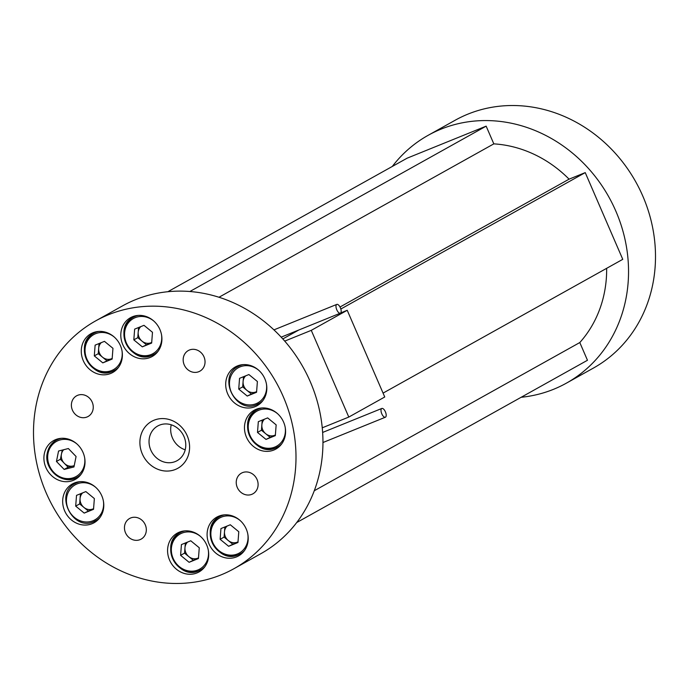 <?xml version="1.0" encoding="UTF-8"?>
<svg xmlns="http://www.w3.org/2000/svg" width="689" height="689" viewBox="0 0 689 689"><rect width="100%" height="100%" fill="white"/><g stroke="black" fill="none" stroke-linecap="round" stroke-linejoin="round"><path stroke-width="1.03" d="M381.801 413.839A4.728 2.05 67.9 0 0 385.375 417.224A4.728 2.05 67.9 0 0 385.401 411.833A4.728 2.05 67.9 0 0 381.827 408.456A4.728 2.05 67.9 0 0 381.801 413.839M336.775 309.783A4.728 2.05 67.9 0 0 340.349 313.168A4.728 2.05 67.9 0 0 340.375 307.776A4.728 2.05 67.9 0 0 336.8 304.4A4.728 2.05 67.9 0 0 336.775 309.783M521.142 397.286A141.891 127.749 -119.2 0 0 553.577 389.294A141.891 127.749 -119.2 0 0 566.444 383.127L593.401 368.081A141.891 127.749 -119.2 0 0 639.487 188.932A141.891 127.749 -119.2 0 0 467.969 114.107A141.891 127.749 -119.2 0 0 455.102 120.274L428.136 135.32A141.891 127.749 -119.2 0 0 392.308 166.445M566.444 383.127A141.891 127.749 -119.2 0 0 612.53 203.978A141.891 127.749 -119.2 0 0 441.003 129.153A141.891 127.749 -119.2 0 0 428.136 135.32M140.78 326.629A9.672 8.707 -119.2 0 0 138.188 332.287A9.672 8.707 -119.2 0 0 142.029 341.15A9.672 8.707 -119.2 0 0 150.943 342.752L151.701 342.442M101.257 342.648A9.672 8.707 -119.2 0 0 98.665 348.307A9.672 8.707 -119.2 0 0 102.506 357.169A9.672 8.707 -119.2 0 0 111.42 358.771L112.186 358.461M63.698 449.728A9.672 8.707 -119.2 0 0 61.459 454.034L60.408 459.262L56.455 461.466L64.163 469.433L73.973 466.953L76.074 456.506L68.366 448.539L58.556 451.019L56.455 461.466M82.654 492.885A9.672 8.707 -119.2 0 0 80.062 498.543A9.672 8.707 -119.2 0 0 83.903 507.405A9.672 8.707 -119.2 0 0 92.817 508.999L93.575 508.697M187.563 542.088A9.672 8.707 -119.2 0 0 184.971 547.746A9.672 8.707 -119.2 0 0 188.812 556.609A9.672 8.707 -119.2 0 0 197.726 558.211L198.484 557.901M227.086 526.069A9.672 8.707 -119.2 0 0 224.493 531.727A9.672 8.707 -119.2 0 0 228.335 540.589A9.672 8.707 -119.2 0 0 237.249 542.191L238.006 541.881M264.455 419.196A9.672 8.707 -119.2 0 0 261.863 424.846A9.672 8.707 -119.2 0 0 265.696 433.717A9.672 8.707 -119.2 0 0 274.618 435.31L275.376 435M245.689 375.832A9.672 8.707 -119.2 0 0 243.096 381.491A9.672 8.707 -119.2 0 0 246.938 390.362A9.672 8.707 -119.2 0 0 255.852 391.955L256.618 391.645M101.8 495.822A22.229 20.015 -119.2 0 0 72.397 483.936A22.229 20.015 -119.2 0 0 64.654 510.876A22.229 20.015 -119.2 0 0 94.066 522.762A22.229 20.015 -119.2 0 0 101.8 495.822M110.653 373.49A22.229 20.015 -119.2 0 0 112.669 372.525A22.229 20.015 -119.2 0 0 119.886 344.457A22.229 20.015 -119.2 0 0 93.015 332.735A22.229 20.015 -119.2 0 0 91 333.7A22.229 20.015 -119.2 0 0 83.782 361.768A22.229 20.015 -119.2 0 0 110.653 373.49M227.689 393.832A22.229 20.015 -119.2 0 0 257.1 405.709A22.229 20.015 -119.2 0 0 264.843 378.769A22.229 20.015 -119.2 0 0 235.431 366.884A22.229 20.015 -119.2 0 0 227.689 393.832M206.717 545.025A22.229 20.015 -119.2 0 0 177.306 533.14A22.229 20.015 -119.2 0 0 169.563 560.079A22.229 20.015 -119.2 0 0 198.975 571.965A22.229 20.015 -119.2 0 0 206.717 545.025M73.284 480.371A22.229 20.015 -119.2 0 0 75.299 479.398A22.229 20.015 -119.2 0 0 82.516 451.338A22.229 20.015 -119.2 0 0 55.645 439.616A22.229 20.015 -119.2 0 0 53.63 440.581A22.229 20.015 -119.2 0 0 46.413 468.649A22.229 20.015 -119.2 0 0 73.284 480.371M122.78 344.621A22.229 20.015 -119.2 0 0 152.191 356.506A22.229 20.015 -119.2 0 0 159.934 329.566A22.229 20.015 -119.2 0 0 130.522 317.681A22.229 20.015 -119.2 0 0 122.78 344.621M145.267 524.785A11.825 10.645 -119.2 0 0 129.627 518.472A11.825 10.645 -119.2 0 0 125.51 532.795A11.825 10.645 -119.2 0 0 141.15 539.117A11.825 10.645 -119.2 0 0 145.267 524.785M87.012 417A11.825 10.645 -119.2 0 0 88.089 416.492A11.825 10.645 -119.2 0 0 91.921 401.558A11.825 10.645 -119.2 0 0 77.633 395.322A11.825 10.645 -119.2 0 0 76.557 395.839A11.825 10.645 -119.2 0 0 72.715 410.765A11.825 10.645 -119.2 0 0 87.012 417M184.221 364.86A11.825 10.645 -119.2 0 0 199.87 371.182A11.825 10.645 -119.2 0 0 203.987 356.85A11.825 10.645 -119.2 0 0 188.347 350.529A11.825 10.645 -119.2 0 0 184.221 364.86M256.213 409.275A22.229 20.015 -119.2 0 0 254.189 410.248A22.229 20.015 -119.2 0 0 246.972 438.307A22.229 20.015 -119.2 0 0 273.843 450.038A22.229 20.015 -119.2 0 0 275.858 449.064A22.229 20.015 -119.2 0 0 283.084 421.005A22.229 20.015 -119.2 0 0 256.213 409.275M218.844 516.156A22.229 20.015 -119.2 0 0 216.828 517.12A22.229 20.015 -119.2 0 0 209.602 545.188A22.229 20.015 -119.2 0 0 236.482 556.91A22.229 20.015 -119.2 0 0 238.497 555.945A22.229 20.015 -119.2 0 0 245.715 527.877A22.229 20.015 -119.2 0 0 218.844 516.156M242.485 472.645A11.825 10.645 -119.2 0 0 241.408 473.162A11.825 10.645 -119.2 0 0 237.567 488.088A11.825 10.645 -119.2 0 0 251.864 494.323A11.825 10.645 -119.2 0 0 252.932 493.806A11.825 10.645 -119.2 0 0 256.773 478.881A11.825 10.645 -119.2 0 0 242.485 472.645M171.251 424.794A19.869 17.888 -119.2 0 0 185.212 449.805M159.529 425.13A19.869 17.888 -119.2 0 0 157.729 425.991A19.869 17.888 -119.2 0 0 151.27 451.071A19.869 17.888 -119.2 0 0 175.29 461.544A19.869 17.888 -119.2 0 0 177.09 460.683A19.869 17.888 -119.2 0 0 183.541 435.603A19.869 17.888 -119.2 0 0 159.529 425.13M154.086 420.195A26.862 24.184 -119.2 0 0 142.296 453.922A26.862 24.184 -119.2 0 0 175.402 469.45A26.862 24.184 -119.2 0 0 187.193 435.724A26.862 24.184 -119.2 0 0 154.086 420.195M221.031 574.893A141.891 127.749 -119.2 0 0 233.898 568.726A141.891 127.749 -119.2 0 0 279.984 389.578A141.891 127.749 -119.2 0 0 108.457 314.752A141.891 127.749 -119.2 0 0 95.599 320.919A141.891 127.749 -119.2 0 0 49.513 500.068A141.891 127.749 -119.2 0 0 221.031 574.893M233.898 568.726L260.864 553.68A141.891 127.749 -119.2 0 0 322.254 427.817A141.891 127.749 -119.2 0 0 284.729 341.107A141.891 127.749 -119.2 0 0 135.423 299.706A141.891 127.749 -119.2 0 0 122.556 305.873L95.599 320.919M383.067 393.109L622.761 259.331L585.237 172.612L569.08 179.166A118.241 106.459 -119.2 0 0 493.824 143.863L486.15 126.147L407.113 158.186L167.858 291.714M340.822 309.025L585.237 172.612M314.262 490.749L579.802 342.545A118.241 106.459 -119.2 0 0 606.656 268.314M282.809 338.936L298.828 329.997M340.004 307.018L569.08 179.166M218.99 297.252L493.824 143.863M257.393 381.517L256.566 392.274L247.23 396.054L238.73 389.078L239.557 378.321L248.893 374.54L257.393 381.517M247.23 396.054L255.852 391.955A9.672 8.707 -119.2 0 0 256.618 391.593M251.192 393.85L242.683 386.873L238.73 389.078M242.683 386.873L243.467 376.737M276.16 424.872L275.324 435.629L265.997 439.41L257.497 432.434L258.323 421.677L267.651 417.896L276.16 424.872M265.997 439.41L274.618 435.31A9.672 8.707 -119.2 0 0 275.376 434.957M269.95 437.205L261.45 430.229L257.497 432.434M261.45 430.229L262.225 420.092M238.79 531.744L237.963 542.501L228.627 546.291L220.127 539.315L220.954 528.558L230.29 524.768L238.79 531.744M228.627 546.291L237.249 542.191A9.672 8.707 -119.2 0 0 238.015 541.83M232.581 544.077L224.08 537.101L220.127 539.315M224.08 537.101L224.864 526.973M199.267 547.764L198.441 558.521L189.105 562.31L180.604 555.334L181.431 544.577L190.767 540.787L199.267 547.764M189.105 562.31L197.726 558.211A9.672 8.707 -119.2 0 0 198.492 557.849M193.058 560.097L184.557 553.129L180.604 555.334M184.557 553.129L185.341 542.992M94.359 498.56L93.532 509.317L84.196 513.098L75.695 506.122L76.522 495.365L85.858 491.584L94.359 498.56M84.196 513.098L92.817 508.999A9.672 8.707 -119.2 0 0 93.583 508.646M88.149 510.894L79.648 503.917L75.695 506.122M79.648 503.917L80.432 493.789M62.26 450.089L61.459 454.034A9.672 8.707 -119.2 0 0 64.258 463.241L68.116 467.228L64.163 469.433M68.116 467.228L73.017 465.988A9.672 8.707 -119.2 0 1 64.258 463.241L60.408 459.262M74.248 465.566A9.672 8.707 -119.2 0 1 73.017 465.988L74.231 465.678M112.962 348.324L112.135 359.081L102.799 362.87L94.298 355.894L95.125 345.137L104.461 341.348L112.962 348.324M102.799 362.87L111.42 358.771A9.672 8.707 -119.2 0 0 112.186 358.409M106.761 360.657L98.251 353.69L94.298 355.894M98.251 353.69L99.035 343.553M152.484 332.305L151.658 343.062L142.322 346.851L133.821 339.875L134.648 329.118L143.984 325.329L152.484 332.305M142.322 346.851L150.943 342.752A9.672 8.707 -119.2 0 0 151.709 342.39M146.275 344.638L137.774 337.662L133.821 339.875M137.774 337.662L138.558 327.533M311.273 330.35L348.798 417.06L384.746 396.993L347.222 310.283L311.273 330.35L284.729 341.107M348.798 417.06L322.254 427.817M347.222 310.283L340.685 312.935M189.871 291.507L486.15 126.147M296.692 522.555L587.467 360.269L579.802 342.545M158.125 351.192A21.281 19.163 60.8 0 1 153.974 354.422A21.281 19.163 60.8 0 1 152.045 355.352A21.281 19.163 60.8 0 1 126.32 344.13A21.281 19.163 60.8 0 1 133.227 317.25A21.281 19.163 60.8 0 1 135.156 316.329A21.281 19.163 60.8 0 1 138.153 315.416M153.983 321.203A20.102 18.095 -119.2 0 0 135.182 317.663A20.102 18.095 -119.2 0 0 126.354 342.898A20.102 18.095 -119.2 0 0 151.124 354.516A20.102 18.095 -119.2 0 0 161.51 334.69M118.603 367.211A21.281 19.163 60.8 0 1 114.452 370.441A21.281 19.163 60.8 0 1 112.522 371.371A21.281 19.163 60.8 0 1 86.797 360.149A21.281 19.163 60.8 0 1 93.704 333.278A21.281 19.163 60.8 0 1 95.642 332.348A21.281 19.163 60.8 0 1 98.63 331.435M114.46 337.222A20.102 18.095 -119.2 0 0 95.659 333.683A20.102 18.095 -119.2 0 0 86.831 358.917A20.102 18.095 -119.2 0 0 111.601 370.536A20.102 18.095 -119.2 0 0 121.987 350.71M81.233 474.092A21.281 19.163 60.8 0 1 77.09 477.322A21.281 19.163 60.8 0 1 55.525 474.721A21.281 19.163 60.8 0 1 47.395 452.931M77.09 444.104A20.102 18.095 -119.2 0 0 48.058 453.284A20.102 18.095 -119.2 0 0 62.475 477.787A20.102 18.095 -119.2 0 0 84.471 464.687A20.102 18.095 -119.2 0 0 84.618 457.582M77.9 481.947L75.101 483.506A21.281 19.163 60.8 0 1 77.03 482.584A21.281 19.163 60.8 0 1 80.027 481.671M100 517.448A21.281 19.163 60.8 0 1 95.849 520.677A21.281 19.163 60.8 0 1 93.919 521.599M95.857 487.459A20.102 18.095 -119.2 0 0 77.056 483.919A20.102 18.095 -119.2 0 0 68.228 509.154A20.102 18.095 -119.2 0 0 92.998 520.772A20.102 18.095 -119.2 0 0 103.384 500.946M204.909 566.651A21.281 19.163 60.8 0 1 200.757 569.881A21.281 19.163 60.8 0 1 198.828 570.811A21.281 19.163 60.8 0 1 173.103 559.589A21.281 19.163 60.8 0 1 180.01 532.718A21.281 19.163 60.8 0 1 181.939 531.787A21.281 19.163 60.8 0 1 184.936 530.875M200.766 536.662A20.102 18.095 -119.2 0 0 181.965 533.122A20.102 18.095 -119.2 0 0 173.137 558.357A20.102 18.095 -119.2 0 0 197.907 569.975A20.102 18.095 -119.2 0 0 208.293 550.149M244.431 550.632A21.281 19.163 60.8 0 1 240.28 553.861A21.281 19.163 60.8 0 1 238.351 554.791A21.281 19.163 60.8 0 1 212.625 543.569A21.281 19.163 60.8 0 1 219.533 516.69A21.281 19.163 60.8 0 1 221.462 515.768A21.281 19.163 60.8 0 1 224.459 514.855M240.289 520.643A20.102 18.095 -119.2 0 0 221.488 517.103A20.102 18.095 -119.2 0 0 212.66 542.338A20.102 18.095 -119.2 0 0 237.429 553.956A20.102 18.095 -119.2 0 0 247.807 534.13M281.792 443.759A21.281 19.163 60.8 0 1 277.65 446.989A21.281 19.163 60.8 0 1 275.721 447.91A21.281 19.163 60.8 0 1 249.986 436.688A21.281 19.163 60.8 0 1 256.902 409.817A21.281 19.163 60.8 0 1 258.831 408.896A21.281 19.163 60.8 0 1 261.829 407.983M277.65 413.77A20.102 18.095 -119.2 0 0 258.849 410.222A20.102 18.095 -119.2 0 0 250.029 435.465A20.102 18.095 -119.2 0 0 274.799 447.075A20.102 18.095 -119.2 0 0 285.177 427.249M240.935 364.903L238.136 366.462A21.281 19.163 60.8 0 1 240.073 365.532A21.281 19.163 60.8 0 1 243.062 364.627M263.034 400.404A21.281 19.163 60.8 0 1 258.883 403.633A21.281 19.163 60.8 0 1 256.954 404.555M258.892 370.406A20.102 18.095 -119.2 0 0 240.091 366.867A20.102 18.095 -119.2 0 0 231.263 392.101A20.102 18.095 -119.2 0 0 256.032 403.72A20.102 18.095 -119.2 0 0 266.419 383.894M47.438 452.699A21.281 19.163 60.8 0 1 56.343 440.15A21.281 19.163 60.8 0 1 61.269 438.316M385.375 417.224L322.952 442.527M340.349 313.168L281.172 337.154M156.773 352.863L152.019 355.36C130.815 365.549 112.023 327.37 133.227 317.25L136.026 315.691M117.251 368.882L112.496 371.38C91.292 381.568 72.5 343.389 93.704 333.278L96.503 331.71M79.881 475.763L77.09 477.322C63.526 486.098 43.062 469.433 47.352 452.802C48.6 447.118 51.597 442.898 56.343 440.15L59.142 438.592M98.648 519.118L93.893 521.616C72.689 531.805 53.897 493.625 75.101 483.506M203.556 568.322L198.802 570.819C177.598 581.008 158.806 542.829 180.01 532.718L182.809 531.15M243.079 552.302L238.325 554.8C217.121 564.989 198.329 526.809 219.533 516.69L222.332 515.131M280.44 445.43L275.695 447.928C254.482 458.107 235.69 419.928 256.902 409.817L259.701 408.258M261.682 402.066L256.928 404.564C235.724 414.752 216.932 376.573 238.136 366.462M336.8 304.4L273.938 329.876M381.827 408.456L322.633 432.451"/></g></svg>
